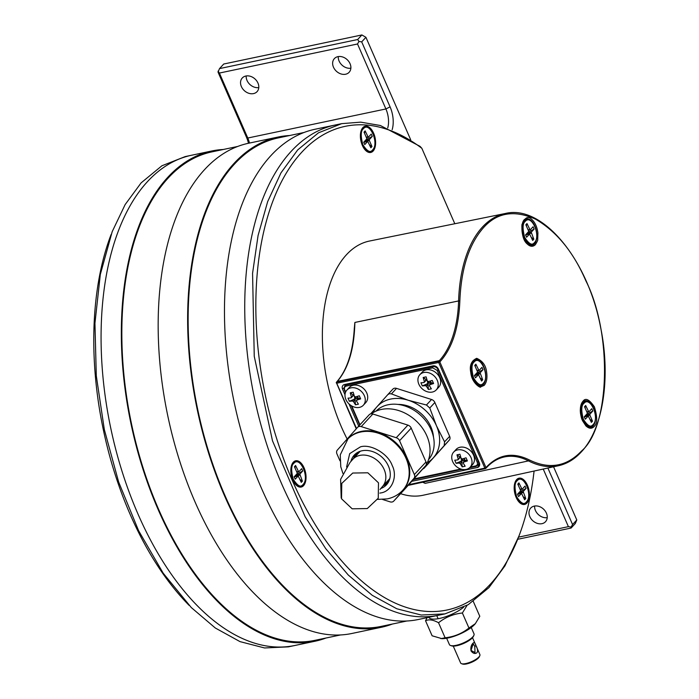 <?xml version="1.0" encoding="UTF-8"?>
<svg xmlns="http://www.w3.org/2000/svg" width="699" height="699" viewBox="0 0 699 699"><rect width="100%" height="100%" fill="white"/><g stroke="black" fill="none" stroke-linecap="round" stroke-linejoin="round"><path stroke-width="1.05" d="M454.804 223.741L421.838 148.293L420.055 146.362L380.387 125.505L360.736 122.15L341.724 123.644L335.275 124.999A250.495 135.326 78.1 0 0 291.247 151.272A250.495 135.326 78.1 0 1 335.275 124.999L315.022 129.263A250.495 135.326 78.1 0 0 270.985 155.536A250.495 135.326 78.1 0 0 245.795 446.469A250.495 135.326 78.1 0 0 418.194 619.524L444.896 613.905L468.164 604.714L488.924 587.632L504.923 565.91L518.981 535.958A247.14 133.518 78.1 0 0 534.08 471.047M291.247 151.272A250.495 135.326 78.1 0 0 266.057 442.205A250.495 135.326 78.1 0 0 438.448 615.26A250.495 135.326 78.1 0 1 266.057 442.205A250.495 135.326 78.1 0 1 291.247 151.272M237.712 146.449L212.059 151.849A249.604 134.846 78.1 0 0 168.188 178.018A249.604 134.846 78.1 0 0 143.085 467.919A249.604 134.846 78.1 0 0 314.865 640.354L340.518 634.954M278.185 137.021L248.713 143.216A250.495 135.326 78.1 0 0 204.685 169.49A250.495 135.326 78.1 0 0 179.486 460.423A250.495 135.326 78.1 0 0 351.885 633.477L381.357 627.274A250.495 135.326 -101.9 0 1 208.957 454.219A250.495 135.326 -101.9 0 1 234.148 163.286A250.495 135.326 -101.9 0 1 278.185 137.021A250.495 135.326 -101.9 0 1 289.552 135.536M392.349 624.05A250.495 135.326 -101.9 0 1 381.357 627.274M304.021 132.495L278.368 137.895A249.604 134.846 78.1 0 0 234.488 164.064A249.604 134.846 78.1 0 0 209.385 453.966A249.604 134.846 78.1 0 0 381.173 626.4L406.827 621M147.585 181.504A250.495 135.326 78.1 0 0 122.395 472.437A250.495 135.326 78.1 0 0 294.795 645.492A250.495 135.326 -101.9 0 1 122.395 472.437A250.495 135.326 -101.9 0 1 147.585 181.504A250.495 135.326 -101.9 0 1 191.622 155.23A250.495 135.326 78.1 0 0 147.585 181.504M326.049 638.004A250.495 135.326 -101.9 0 1 315.048 641.228A250.495 135.326 -101.9 0 1 142.657 468.173A250.495 135.326 -101.9 0 1 167.847 177.24A250.495 135.326 -101.9 0 1 211.876 150.967A250.495 135.326 -101.9 0 1 223.243 149.49M362.877 127.602A13.421 7.252 -101.9 0 1 365.236 126.196A13.421 7.252 -101.9 0 1 374.472 135.466A13.421 7.252 -101.9 0 1 373.117 151.054A13.421 7.252 -101.9 0 1 370.758 152.461A13.421 7.252 -101.9 0 1 361.523 143.19A13.421 7.252 -101.9 0 1 362.877 127.602M369.815 152.539A13.421 7.252 78.1 0 0 371.274 151.438A13.421 7.252 78.1 0 0 371.492 151.194M366.416 127.061A13.421 7.252 78.1 0 0 364.336 126.502M516.657 479.601A13.421 7.252 -101.9 0 1 519.016 478.195A13.421 7.252 -101.9 0 1 528.252 487.465A13.421 7.252 -101.9 0 1 526.906 503.053A13.421 7.252 -101.9 0 1 524.547 504.46A13.421 7.252 -101.9 0 1 515.312 495.189A13.421 7.252 -101.9 0 1 516.657 479.601M523.603 504.547A13.421 7.252 78.1 0 0 525.063 503.446A13.421 7.252 78.1 0 0 525.281 503.193M520.205 479.06A13.421 7.252 78.1 0 0 518.125 478.5M293.318 462.205A13.421 7.252 -101.9 0 1 295.677 460.79A13.421 7.252 -101.9 0 1 304.913 470.069A13.421 7.252 -101.9 0 1 303.558 485.648A13.421 7.252 -101.9 0 1 301.199 487.054A13.421 7.252 -101.9 0 1 291.964 477.784A13.421 7.252 -101.9 0 1 293.318 462.205M300.255 487.142A13.421 7.252 78.1 0 0 301.715 486.041A13.421 7.252 78.1 0 0 301.933 485.788M296.857 461.655A13.421 7.252 78.1 0 0 294.777 461.095M421.838 148.284A247.14 133.518 78.1 0 0 301.732 152.26A247.14 133.518 78.1 0 0 292.339 480.528A247.14 133.518 78.1 0 0 490.41 584.119A247.14 133.518 78.1 0 0 518.981 535.958M341.724 123.644L318.456 132.827L297.695 149.918L280.981 172.845L267.647 201.662L258.08 235.484L252.566 273.318L254.253 356.341L272.505 440.842L305.148 516.762L325.708 548.61L348.294 575.05L372.235 595.312L396.805 608.768L421.27 615.033L444.896 613.897M338.281 56.575A10.066 7.907 -137.3 0 0 350.872 68.196M345.603 74.234A10.066 7.907 42.7 0 1 334.707 69.341A10.066 7.907 42.7 0 1 334.367 58.611A10.066 7.907 42.7 0 1 337.914 56.645A10.066 7.907 42.7 0 1 348.81 61.529A10.066 7.907 42.7 0 1 349.151 72.268A10.066 7.907 42.7 0 1 345.603 74.234M246.197 75.955A10.066 7.907 -137.3 0 0 258.779 87.576M253.51 93.605A10.066 7.907 42.7 0 1 242.614 88.721A10.066 7.907 42.7 0 1 242.273 77.991A10.066 7.907 42.7 0 1 245.83 76.025A10.066 7.907 42.7 0 1 256.725 80.909A10.066 7.907 42.7 0 1 257.066 91.648A10.066 7.907 42.7 0 1 253.51 93.605M534.639 506.024A10.066 7.907 -137.3 0 0 547.23 517.644M541.961 523.673A10.066 7.907 42.7 0 1 531.065 518.789A10.066 7.907 42.7 0 1 530.724 508.059A10.066 7.907 42.7 0 1 534.272 506.093A10.066 7.907 42.7 0 1 545.168 510.978A10.066 7.907 42.7 0 1 545.508 521.716A10.066 7.907 42.7 0 1 541.961 523.673M248.486 143.269A21.25 11.481 78.1 0 0 246.424 137.083L218.036 72.111L219.521 68.598L223.741 64.02L361.881 34.95L365.918 37.3L410.671 139.73M553.564 466.801L576.789 519.969L575.312 523.481L571.083 528.051L517.706 539.287M365.918 37.3L361.698 41.879L390.086 106.851A21.25 11.481 -101.9 0 1 392.139 129.734M547.885 468.042L572.568 524.538L576.789 519.969M219.521 68.598L357.652 39.528L361.881 34.95M357.521 43.985L385.909 108.957L247.778 138.026L219.39 73.054L357.521 43.985L358.971 41.459L361.698 41.879M543.237 469.055L568.401 526.653L518.527 537.147M571.083 528.051L571.127 527.063L568.401 526.653M572.568 524.538L571.127 527.063M357.652 39.528L358.971 41.459M387.727 127.952A17.894 9.664 78.1 0 0 385.909 108.957L390.086 106.851M218.071 71.115L219.39 73.054M246.424 137.083L247.778 138.026A17.894 9.664 -101.9 0 1 249.473 143.059M189.141 605.378A247.14 133.518 -101.9 0 1 111.097 234.532M315.048 641.228L288.346 646.855L264.598 647.964L240.01 641.621L215.327 628.017L191.29 607.553L163.19 573.189L138.594 530.681L118.655 482.039L104.334 429.588L96.296 375.809L94.942 323.261L100.324 274.445L112.19 231.675L125.147 204.58L141.137 182.858L161.906 165.777L185.174 156.593L211.876 150.967M446.644 638.257L449.422 644.609A13.421 4.045 -23.6 0 0 450.567 645.5A13.421 4.045 -23.6 0 0 461.602 643.657A13.421 4.045 -23.6 0 0 472.769 636.911A13.421 4.045 -23.6 0 0 473.896 635.312A13.421 4.045 -23.6 0 0 474.018 633.862L471.24 627.51M450.567 645.5L451.65 645.867A12.521 3.775 -23.6 0 0 461.952 644.146A12.521 3.775 -23.6 0 0 472.375 637.846A12.521 3.775 -23.6 0 0 473.424 636.352L473.896 635.312M453.249 646.103L460.624 662.984A10.511 3.172 -23.6 0 0 461.515 663.683A10.511 3.172 -23.6 0 0 470.165 662.241A10.511 3.172 -23.6 0 0 478.911 656.955A10.511 3.172 -23.6 0 0 479.794 655.706A10.511 3.172 -23.6 0 0 479.89 654.57L472.515 637.689M477.033 652.656C475.075 654.133 473.083 653.565 471.047 650.944C470.514 647.676 471.143 645.125 472.935 643.272C474.053 641.97 475.058 642.748 475.975 645.605C477.635 648.637 477.985 650.987 477.033 652.656M461.515 663.683L462.607 664.05A9.62 2.901 -23.6 0 0 470.514 662.731A9.62 2.901 -23.6 0 0 478.518 657.89A9.62 2.901 -23.6 0 0 479.322 656.745L479.794 655.706M474.778 646.374L473.162 643.779L471.021 650.437L475.005 652.534L474.778 646.374L475.975 645.605M363.375 128.738L363.436 128.668C369.727 121.128 379.426 143.4 372.619 149.909L372.558 149.979C370.391 153.107 367.158 151.368 362.886 144.763C360.553 136.087 360.719 130.748 363.375 128.738M366.442 137.659L368.364 137.196L371.239 134.086L372.261 136.436L365.9 139.87M369.614 144.929L371.973 146.537L369.36 140.551L369.395 139.547L372.261 136.436M371.973 146.537L370.846 147.751L367.761 141.373L364.756 144.571L363.733 142.22L366.547 139.171A0.891 0.481 -101.9 0 0 366.582 137.983L364.022 132.12L365.149 130.896L364.467 133.142M368.233 137.275L365.149 130.896M364.642 141.242L365.175 141.923M364.371 142.089L364.782 141.644M517.155 480.746L517.225 480.676C523.516 473.136 533.215 495.399 526.408 501.917L526.347 501.987C524.171 505.115 520.947 503.376 516.666 496.771C514.342 488.085 514.508 482.747 517.155 480.746M520.222 489.658L522.153 489.204L525.028 486.093L526.05 488.435L519.689 491.869M523.402 496.937L525.762 498.536L523.175 491.546L526.05 488.435M525.762 498.536L524.634 499.759L521.55 493.38L518.544 496.57L517.513 494.228L520.336 491.17A0.891 0.481 -101.9 0 0 520.371 489.982L517.802 484.119L518.929 482.904L518.247 485.141M522.022 489.283L518.929 482.904M518.422 493.241L518.964 493.922M518.16 494.088L518.562 493.651M293.807 463.341L293.877 463.271C300.168 455.731 309.867 477.994 303.06 484.512L302.999 484.582C300.823 487.71 297.599 485.971 293.318 479.365C290.994 470.689 291.16 465.342 293.807 463.341M296.874 472.253L298.805 471.799L301.68 468.688L302.702 471.03L296.341 474.472M300.054 479.531L302.414 481.13L299.827 474.14L302.702 471.03M302.414 481.13L301.286 482.354L298.202 475.975L295.196 479.164L294.165 476.823L296.988 473.773A0.891 0.481 -101.9 0 0 297.023 472.585L294.454 466.722L295.581 465.499L294.908 467.745M298.674 471.877L295.581 465.499M295.074 475.836L295.616 476.517M294.812 476.692L295.214 476.246M354.218 332.165L354.271 328.792C352.829 352.261 347.071 369.858 337.005 381.584L336.289 382.467A0.891 0.524 23.3 0 1 336.341 382.388A0.891 0.716 41.5 0 1 336.769 382.038A0.891 0.481 78.5 0 0 336.726 383.209L438.701 362.493A0.891 0.481 -101.5 0 1 438.745 361.304A0.891 0.699 42.7 0 1 439.82 361.925L440.422 361.278C452.27 347.857 458.745 327.787 459.846 301.051C461.165 268.731 468.95 244.379 483.21 228.005C496.683 212.618 514.08 209.648 535.399 219.084C556.649 231.509 573.46 252.051 585.814 280.71C612.525 333.248 610.166 426.914 581.524 451.021C566.618 466.687 549.187 469.641 529.239 459.89C512.987 451.947 498.763 454.28 486.565 466.906L485.971 467.561L439.82 361.925L438.701 362.493L484.853 468.12L485.971 467.561A0.891 0.699 42.7 0 1 485.578 468.496A0.891 0.489 -102.3 0 1 484.853 468.12A0.891 0.533 -157.3 0 0 485.997 468.155M594.491 426.11C597.435 423.262 597.409 416.857 594.421 406.897C589.344 399.426 585.535 397.548 582.992 401.261L582.573 401.768C580.694 404.267 580.004 408.094 580.476 413.231C581.682 419.959 582.031 419.138 582.52 420.711L585.884 425.848C588.986 428.74 591.712 428.994 594.071 426.617L594.491 426.11M486.618 372.209C485.954 365.56 482.642 360.929 476.683 358.316C471.458 360.771 469.457 365.324 470.68 371.982L470.829 373.004C472.096 383.821 481.41 388.592 480.589 386.888L484.154 385.394C486.487 382.685 487.352 378.631 486.766 373.231L486.618 372.209M531.773 219.425C528.156 215.615 524.87 217.398 521.908 224.746C521.76 234.663 523.56 241.094 527.334 244.038L527.902 244.563C530.558 246.791 533.04 246.843 535.338 244.702C537.199 241.714 537.994 239.984 537.714 239.504L537.907 232.872C537.147 227.271 535.285 222.964 532.341 219.94L531.773 219.425M354.271 328.792L354.874 322.449L458.605 300.937A128.896 69.629 -101.9 0 1 482.135 227.385A128.896 69.629 -101.9 0 1 482.432 227.053A128.896 69.629 -101.9 0 1 505.36 213.483L369.588 241.024A129.9 70.18 78.1 0 0 346.486 254.707A129.9 70.18 78.1 0 0 347.167 439.042M400.606 493.66A129.9 70.18 78.1 0 0 423.087 495.25L558.44 465.735A128.896 69.629 -101.9 0 1 528.479 460.886A0.891 0.69 -62.7 0 0 529.239 459.89M486.565 466.906A0.891 0.699 42.7 0 1 486.487 467.675C491.773 461.978 497.705 458.413 504.267 456.971A104.16 56.27 -101.9 0 1 528.479 460.886L425.167 483.35L422.668 482.24M589.283 427.438A13.517 7.305 78.1 0 0 590.62 426.39A13.517 7.305 78.1 0 0 590.681 426.329M585.509 401.742A13.517 7.305 78.1 0 0 583.779 401.287M479.47 386.101A13.517 7.305 78.1 0 0 480.816 385.062A13.517 7.305 78.1 0 0 480.877 384.992M475.696 360.404A13.517 7.305 78.1 0 0 473.974 359.95M530.585 245.489A13.517 7.305 78.1 0 0 531.922 244.44A13.517 7.305 78.1 0 0 531.983 244.379M526.81 219.792A13.517 7.305 78.1 0 0 525.08 219.337M459.846 301.051L458.605 300.937A104.16 56.27 -101.9 0 1 439.348 360.649L337.337 381.392C348.408 368.347 354.253 348.696 354.874 322.449M425.167 483.35L422.869 482.196M356.237 428.845L336.289 382.467A0.891 0.524 23.3 0 0 336.726 383.209L336.359 382.991M345 394.743L342.571 389.186A4.474 3.512 42.7 0 1 343.13 385.21A4.474 3.512 42.7 0 1 344.546 384.502L432.952 365.892A4.474 3.512 42.7 0 1 438.343 369.028L479.322 462.825A4.474 3.512 42.7 0 1 479.077 466.46A4.474 3.512 42.7 0 1 477.347 467.509L411.763 481.314M358.709 426.119L349.019 403.935M378.491 482.826L378.238 498.221L367.281 508.566L352.174 508.802L341.531 498.78L341.785 483.393L352.742 473.04L367.849 472.804L378.491 482.826M379.793 493.11L380.466 492.978C391.658 491.703 398.046 476.683 392.156 465.429C388.155 453.826 370.881 443.655 360.474 446.836L349.692 453.634L346.59 467.019M354.699 457.242A21.25 16.689 42.7 0 1 357.504 452.559A21.25 16.689 42.7 0 1 357.652 452.402M353.703 458.326A21.922 17.222 42.7 0 1 355.756 453.677M350.959 461.366A21.922 17.222 42.7 0 1 354.288 455.049A21.922 17.222 42.7 0 1 362.021 450.776A21.922 17.222 42.7 0 1 385.752 461.427A21.922 17.222 42.7 0 1 386.495 484.791A21.922 17.222 42.7 0 1 380.728 488.531M377.643 499.392L387.22 498.894C393.336 497.636 398.5 494.787 402.694 490.331L403.253 489.719A37.571 29.515 -137.3 0 0 401.977 449.658A37.571 29.515 -137.3 0 0 361.304 431.397A37.571 29.515 -137.3 0 0 348.041 438.736L340.247 454.874L340.771 466.749L342.886 473.389M339.985 460.851L336.944 453.896A4.474 3.512 42.7 0 1 337.311 450.121L357.538 427.386A4.474 3.512 42.7 0 1 357.573 427.351A4.474 3.512 42.7 0 1 359.155 426.477A4.474 3.512 42.7 0 1 361.226 426.608L396.246 437.723A4.474 3.512 42.7 0 1 399.566 440.719L414.35 474.56A4.474 3.512 42.7 0 1 413.991 478.334L393.755 501.069A4.474 3.512 42.7 0 1 393.72 501.113A4.474 3.512 42.7 0 1 390.068 501.847L382.606 499.479M405.324 488.54A4.474 3.512 -137.3 0 0 405.359 488.505A4.474 3.512 -137.3 0 0 405.394 488.47L425.63 465.726A4.474 3.512 -137.3 0 0 425.997 461.96L411.204 428.111A4.474 3.512 -137.3 0 0 407.884 425.114L372.864 414.009A4.474 3.512 -137.3 0 0 370.793 413.869A4.474 3.512 -137.3 0 0 369.212 414.743A4.474 3.512 -137.3 0 0 369.186 414.778L357.608 427.307M423.445 468.19L423.507 468.12A37.798 29.699 -137.3 0 0 424.136 467.413M426.285 464.442A37.798 29.699 -137.3 0 0 420.457 425.516A37.798 29.699 -137.3 0 0 381.313 409.448A37.798 29.699 -137.3 0 0 371.379 413.799M428.531 459.689A35.789 28.117 -137.3 0 0 431.143 429.841A35.789 28.117 -137.3 0 0 388.015 404.782A35.789 28.117 -137.3 0 0 375.975 411.152M433.494 437.198A31.315 24.596 -137.3 0 0 398.002 404.415M370.61 413.913L376.901 406.835A38.026 29.874 42.7 0 1 390.61 399.085A38.026 29.874 42.7 0 1 408.216 400.239L426.451 405.009L429.771 408.006L436.438 425.717L444.564 441.847L444.197 445.621L423.97 468.356L449.291 440.108A4.474 3.512 -137.3 0 0 449.649 436.342L434.865 402.493A4.474 3.512 -137.3 0 0 431.545 399.496L396.525 388.382A4.474 3.512 -137.3 0 0 392.873 389.125A4.474 3.512 -137.3 0 0 392.838 389.16L387.823 394.586M396.525 388.382L391.431 393.895L389.448 393.668L387.753 394.673L392.873 389.125M373.091 412.655A38.026 29.874 42.7 0 1 376.901 406.835L387.753 394.673M388.871 481.227A21.25 16.689 42.7 0 1 388.723 481.393A21.25 16.689 42.7 0 1 384.275 484.556M387.744 483.219A21.922 17.222 42.7 0 1 383.279 485.639M391.431 393.895L408.216 400.239A38.026 29.874 42.7 0 1 436.438 425.717A38.026 29.874 42.7 0 1 433.354 457.784A38.026 29.874 42.7 0 1 427.264 462.686M422.441 469.178L423.935 468.391L429.02 462.887M453.66 452.078L456.106 449.431A11.184 8.79 42.7 0 1 473.529 455.084A11.184 8.79 42.7 0 1 472.533 464.608L470.095 467.255A11.184 8.79 42.7 0 1 452.672 461.602A11.184 8.79 42.7 0 1 453.66 452.078A11.184 8.79 42.7 0 1 471.082 457.723A11.184 8.79 42.7 0 1 470.095 467.255M454.734 460.169A21.459 6.474 -23.6 0 0 457.775 459.881L458.168 458.946L456.971 454.857L459.925 454.236L461.113 458.326L462.196 458.946A21.459 6.474 -23.6 0 0 466.032 457.793L467.395 460.921A21.459 6.474 156.4 0 1 463.559 462.074L463.166 463.009L465.158 466.224L462.214 466.845L460.213 463.629L459.138 463.009A21.459 6.474 156.4 0 1 456.106 463.297L454.734 460.169M457.775 459.881L459.933 457.024L456.971 454.857M467.395 460.921L465.324 460.16L463.166 463.009M460.816 457.434L459.54 457.959L459.933 457.024M460.912 457.74L461.733 460.982L456.106 463.297M462.214 466.845L461.733 460.982M462.581 459.435L461.89 459.584L461.934 460.615L462.904 460.169L462.581 459.435L461.934 460.615L465.097 460.248M462.904 460.169L464.887 459.994L464.18 458.387M461.89 459.584L461.576 458.867M464.468 459.042L464.468 459.846M464.145 459.112L464.887 459.994M419.854 374.69L422.292 372.051A11.184 8.79 42.7 0 1 439.723 377.696A11.184 8.79 42.7 0 1 438.727 387.229L436.29 389.867A11.184 8.79 42.7 0 1 418.858 384.223A11.184 8.79 42.7 0 1 419.854 374.69A11.184 8.79 42.7 0 1 437.277 380.343A11.184 8.79 42.7 0 1 436.29 389.867M420.929 382.781A21.459 6.474 -23.6 0 0 423.961 382.493L424.363 381.558L423.166 377.477L426.11 376.857L427.307 380.938L428.382 381.567A21.459 6.474 -23.6 0 0 432.227 380.405L433.59 383.533A21.459 6.474 156.4 0 1 429.754 384.695L429.352 385.63L431.353 388.836L428.4 389.457L426.407 386.25L425.333 385.621A21.459 6.474 156.4 0 1 422.292 385.909L420.929 382.781M423.961 382.493L426.128 379.644L423.166 377.477M433.59 383.533L431.519 382.772L429.352 385.63M427.01 380.055L425.735 380.579L426.128 379.644M427.106 380.352L427.928 383.602L422.292 385.909M428.4 389.457L427.928 383.602M428.775 382.056L428.085 382.204L428.129 383.235L429.099 382.79L428.775 382.056L428.129 383.235L431.283 382.86M429.099 382.79L431.073 382.615L430.374 380.999M428.085 382.204L427.771 381.479M430.663 381.663L430.663 382.458M430.339 381.724L431.073 382.615M346.922 390.042L349.36 387.403A11.184 8.79 42.7 0 1 366.783 393.048A11.184 8.79 42.7 0 1 365.795 402.572L363.349 405.219A11.184 8.79 42.7 0 1 345.926 399.566A11.184 8.79 42.7 0 1 346.922 390.042A11.184 8.79 42.7 0 1 364.345 395.695A11.184 8.79 42.7 0 1 363.349 405.219M347.997 398.133A21.459 6.474 -23.6 0 0 351.029 397.845L351.422 396.91L350.234 392.829L353.178 392.209L354.376 396.289L355.45 396.918A21.459 6.474 -23.6 0 0 359.286 395.756L360.658 398.884A21.459 6.474 156.4 0 1 356.813 400.038L356.42 400.981L358.412 404.188L355.468 404.808L353.476 401.602L352.392 400.973A21.459 6.474 156.4 0 1 349.36 401.261L347.997 398.133M351.029 397.845L353.196 394.987L350.234 392.829M360.658 398.884L358.587 398.124L356.42 400.981M354.07 395.407L352.803 395.931L353.196 394.987M354.175 395.704L354.996 398.946L349.36 401.261M355.468 404.808L354.996 398.946M355.843 397.408L355.153 397.548L355.197 398.579L356.158 398.142L355.843 397.408L355.197 398.579L358.351 398.212M356.158 398.142L358.141 397.958L357.442 396.35M355.153 397.548L354.839 396.831M357.722 397.006L357.731 397.81M357.407 397.076L358.141 397.958M483.21 383.34C481.008 386.372 477.801 384.59 473.572 377.967C471.283 369.343 471.458 364.022 474.097 362.021L474.237 361.872C480.667 354.542 490.06 376.944 483.35 383.192L483.21 383.34M477.164 370.933L479.095 370.479L481.969 367.368L482.992 369.71L476.631 373.152M480.344 378.211L482.703 379.81L480.117 372.82L482.992 369.71M482.703 379.81L481.576 381.034L478.492 374.655L475.477 377.844L474.455 375.503L477.277 372.453A0.891 0.481 -101.9 0 0 477.303 371.265L474.743 365.402L475.87 364.179L475.189 366.425M478.964 370.557L475.87 364.179M475.364 374.515L475.905 375.197M475.093 375.372L475.503 374.926M534.324 242.719C532.122 245.76 528.907 243.968 524.687 237.354C522.398 228.73 522.572 223.409 525.211 221.408L525.351 221.26C531.773 213.929 541.175 236.323 534.464 242.579L534.324 242.719M528.278 230.321L530.209 229.866L533.084 226.756L534.106 229.097L527.736 232.531M531.458 237.599L533.818 239.198L531.231 232.208L534.106 229.097M533.818 239.198L532.69 240.421L529.597 234.043L526.592 237.232L525.569 234.881L528.383 231.832A0.891 0.481 -101.9 0 0 528.418 230.644L525.858 224.781L526.985 223.566L526.303 225.803M530.078 229.945L526.985 223.566M526.478 233.903L527.02 234.584M526.207 234.75L526.618 234.314M593.014 424.669C590.812 427.709 587.606 425.918 583.385 419.304C581.087 410.68 581.262 405.359 583.91 403.358L584.049 403.209C590.472 395.879 599.864 418.273 593.154 424.529L593.014 424.669M586.968 412.27L588.899 411.816L591.773 408.705L592.796 411.047L586.435 414.481M590.148 419.549L592.507 421.148L589.895 415.171L589.93 414.158L592.796 411.047M592.507 421.148L591.38 422.371L588.296 415.992L585.29 419.182L584.268 416.831L587.081 413.782A0.891 0.481 -101.9 0 0 587.116 412.593L584.556 406.731L585.683 405.516L585.002 407.753M588.768 411.894L585.683 405.516M585.168 415.853L585.71 416.534M584.906 416.7L585.308 416.263M475.346 623.674L474.717 624.373A21.354 6.44 156.4 0 1 447.972 637.995A21.354 6.44 156.4 0 1 441.978 638.676L432.113 635.784L425.542 620.756L427.054 617.663M473.284 601.402L479.785 616.291L475.337 623.674L468.95 628.025C462.022 633.556 454.079 636.806 445.106 637.776L440.859 638.65M463.647 607.221A21.354 6.44 156.4 0 1 439.435 618.458A21.354 6.44 156.4 0 1 428.828 617.287M467.054 605.369L462.38 612.997C453.459 613.949 445.508 617.2 438.544 622.748L445.106 637.776M468.95 628.025L462.38 612.997M438.544 622.748C433.223 619.795 428.889 619.131 425.542 620.756M471.047 650.944L471.021 650.437M372.357 150.451A12.565 6.789 -101.9 0 1 370.217 151.7A12.565 6.789 -101.9 0 1 361.549 142.946A12.565 6.789 -101.9 0 1 362.903 128.354M368.224 151.587A12.433 6.719 -101.9 0 1 365.114 149.673A12.433 6.719 -101.9 0 1 363.497 147.638M360.527 133.544A12.433 6.719 -101.9 0 1 361.182 131.019A12.433 6.719 -101.9 0 1 362.694 128.529M366.416 137.607L368.076 137.257M365.428 140.377L369.395 139.547M369.36 140.551L364.729 141.53M363.751 142.273L367.63 141.451M367.761 136.882L366.241 137.196M526.146 502.459A12.565 6.789 -101.9 0 1 524.005 503.699A12.565 6.789 -101.9 0 1 515.329 494.944A12.565 6.789 -101.9 0 1 516.683 480.362M522.004 503.595A12.433 6.719 -101.9 0 1 518.894 501.681A12.433 6.719 -101.9 0 1 517.277 499.636M514.315 485.543A12.433 6.719 -101.9 0 1 514.971 483.018A12.433 6.719 -101.9 0 1 516.474 480.528M520.205 489.615L521.865 489.265M519.217 492.376L523.175 491.546M523.149 492.559L518.509 493.529M517.54 494.272L521.41 493.459M521.541 488.881L520.021 489.204M302.798 485.054A12.565 6.789 -101.9 0 1 300.657 486.294A12.565 6.789 -101.9 0 1 291.981 477.539A12.565 6.789 -101.9 0 1 293.344 462.956M298.665 486.189A12.433 6.719 -101.9 0 1 295.555 484.276A12.433 6.719 -101.9 0 1 293.929 482.231M290.967 468.138A12.433 6.719 -101.9 0 1 291.623 465.621A12.433 6.719 -101.9 0 1 293.126 463.122M296.857 472.209L298.517 471.86M295.869 474.979L299.827 474.14M299.801 475.154L295.161 476.133M294.192 476.867L298.062 476.054M298.193 471.476L296.673 471.799M580.834 452.279A128.896 69.629 -101.9 0 1 558.44 465.735C567.02 463.83 574.692 459.182 581.446 451.772C603.237 428.601 611.022 376.944 600.502 326.844C587.649 258.945 542.275 204.291 505.36 213.483M582.223 402.668A0.891 0.682 -142.8 0 0 582.547 402.467L584.853 400.807A13.613 7.357 -101.9 0 1 594.185 409.57A13.613 7.357 -101.9 0 1 593.416 425.508A13.613 7.357 -101.9 0 1 593.014 425.979A13.613 7.357 -101.9 0 1 590.463 427.438C587.247 427.788 584.355 424.774 581.778 418.378C580.895 412.803 578.597 411.143 582.547 402.467A0.891 0.682 -142.8 0 0 582.573 401.768M470.838 373.074L470.977 373.021C470.244 365.219 471.607 360.71 475.049 359.469A13.613 7.357 -101.9 0 1 485.421 372.384A13.613 7.357 -101.9 0 1 483.21 384.651A13.613 7.357 -101.9 0 1 480.659 386.11C476.369 386.154 473.136 381.794 470.977 373.021L470.829 373.004M527.308 243.934A0.891 0.62 130.3 0 1 527.745 244.03C520.414 238.805 520.135 219.005 526.164 218.857A13.613 7.357 -101.9 0 1 530.943 220.342A13.613 7.357 -101.9 0 1 536.605 232.243A13.613 7.357 -101.9 0 1 534.324 244.038A13.613 7.357 -101.9 0 1 531.764 245.489L527.745 244.03A0.891 0.62 130.3 0 1 527.902 244.563M438.579 361.82L439.82 361.933M337.005 381.584A0.891 0.716 41.5 0 1 337.337 381.392L336.769 382.038L438.745 361.304L439.348 360.649A0.891 0.699 42.7 0 1 440.422 361.278M356.525 428.531L336.735 383.227A0.891 0.481 78.5 0 0 336.735 383.227M408.775 484.678L484.853 468.12M479.697 464.564L477.347 467.509M342.571 389.186L343.864 387.884M438.203 369.797L437.085 370.356L477.216 462.205L478.334 461.628L438.203 369.797M438.518 369.43L438.212 369.78A4.439 3.486 -137.3 0 0 432.856 366.669A0.891 0.481 78.1 0 0 432.812 367.875L437.085 370.356M433.729 365.822L432.856 366.669A0.891 0.481 78.1 0 0 432.847 366.687L346.293 384.887A0.891 0.481 78.1 0 0 346.25 386.093L432.812 367.875M344.319 389.553L344.686 389.806C344.048 387.901 344.572 386.661 346.25 386.093M476.36 466.294A0.891 0.481 -101.9 0 1 475.643 465.918L470.287 467.046M477.216 462.205C477.845 464.11 477.321 465.351 475.643 465.918M359.959 424.765L351.746 405.97M345.638 392.008L344.686 389.806M460.798 469.038L413.904 478.911M347.281 383.926L346.293 384.887A4.439 3.486 -137.3 0 0 344.834 385.647A4.439 3.486 -137.3 0 0 344.773 385.708M477.985 465.359A4.439 3.486 -137.3 0 0 478.046 465.289A4.439 3.486 -137.3 0 0 478.334 461.628L478.649 461.27M389.806 478.57L382.362 486.626A20.131 15.815 -137.3 0 0 384.153 469.483A20.131 15.815 -137.3 0 0 359.889 455.39A20.131 15.815 -137.3 0 0 352.785 459.313L349.937 462.581L340.614 479.348L341.191 497.959M402.694 490.331A37.571 29.515 -137.3 0 0 401.497 450.383A37.571 29.515 -137.3 0 0 360.964 431.965A37.571 29.515 -137.3 0 0 360.745 432.008A37.571 29.515 -137.3 0 0 347.482 439.348M372.864 414.009L361.226 426.608M396.246 437.723L407.884 425.114M411.204 428.111L399.566 440.719M414.35 474.56L425.997 461.96M425.63 465.726L413.991 478.334M393.755 501.069L405.394 488.47M426.451 405.009L431.545 399.496M449.291 440.108L444.197 445.621M434.865 402.493L429.771 408.006M444.564 441.847L449.649 436.342M460.912 461.087L459.138 463.009M460.213 463.629L461.987 461.716M427.098 383.707L425.333 385.621M426.407 386.25L428.181 384.328M354.166 399.05L352.392 400.973M353.476 401.602L355.241 399.679M483.009 383.812A12.565 6.789 -101.9 0 1 480.947 384.974A12.565 6.789 -101.9 0 1 472.244 376.141A12.565 6.789 -101.9 0 1 473.704 361.558A12.565 6.789 -101.9 0 1 475.766 360.387A12.565 6.789 -101.9 0 1 480.755 362.484M478.946 384.869A12.433 6.719 -101.9 0 1 475.836 382.956A12.433 6.719 -101.9 0 1 472.874 378.386A12.433 6.719 -101.9 0 1 471.912 364.301A12.433 6.719 -101.9 0 1 473.494 361.724M477.146 370.889L478.806 370.54M476.159 373.659L480.117 372.82M480.091 373.834L475.451 374.813M474.481 375.546L478.352 374.734M478.483 370.155L476.963 370.479M534.123 243.2A12.565 6.789 -101.9 0 1 532.053 244.362A12.565 6.789 -101.9 0 1 523.359 235.519A12.565 6.789 -101.9 0 1 524.818 220.936A12.565 6.789 -101.9 0 1 526.88 219.774A12.565 6.789 -101.9 0 1 531.869 221.863M530.06 244.257A12.433 6.719 -101.9 0 1 526.95 242.335A12.433 6.719 -101.9 0 1 523.988 237.774A12.433 6.719 -101.9 0 1 523.027 223.68A12.433 6.719 -101.9 0 1 524.608 221.111M528.261 230.277L529.921 229.927M527.273 233.038L531.231 232.208M531.205 233.221L526.565 234.191M525.596 234.934L529.466 234.121M529.597 229.543L528.077 229.866M592.813 425.149A12.565 6.789 -101.9 0 1 590.751 426.311A12.565 6.789 -101.9 0 1 582.057 417.469A12.565 6.789 -101.9 0 1 583.516 402.886A12.565 6.789 -101.9 0 1 585.579 401.724A12.565 6.789 -101.9 0 1 590.559 403.812M588.759 426.207A12.433 6.719 -101.9 0 1 585.648 424.284A12.433 6.719 -101.9 0 1 582.686 419.723A12.433 6.719 -101.9 0 1 581.717 405.63A12.433 6.719 -101.9 0 1 583.298 403.061M586.95 412.227L588.61 411.877M585.963 414.988L589.93 414.158M589.895 415.171L585.264 416.141M584.285 416.884L588.165 416.071M588.296 411.493L586.776 411.816M438.107 618.711L436.753 615.618M364.293 148.843L365.114 149.673C367.831 151.683 369.535 152.356 370.217 151.7L372.515 150.372C378.657 144.999 372.174 124.684 365.044 127.113L362.746 128.441L360.771 132.111M363.733 142.22L367.761 141.373M518.073 500.851L518.894 501.681C521.62 503.682 523.315 504.355 524.005 503.699L526.295 502.371C532.446 496.998 525.954 476.683 518.824 479.112L516.535 480.44L514.551 484.11M517.513 494.228L521.55 493.38M294.733 483.446L295.555 484.276C298.272 486.277 299.967 486.95 300.657 486.294L302.947 484.966C309.098 479.593 302.615 459.278 295.485 461.707L293.187 463.035L291.203 466.705M294.174 476.823L298.202 475.975M486.487 467.675L485.421 468.592L408.12 485.403M346.433 384.101L344.712 385.769L344.24 389.754L345.446 392.515M469.536 467.788L476.202 466.382L479.549 463.463M351.169 405.621L359.67 425.079M413.258 479.628L462.004 469.37M382.362 486.626L380.011 489.475M360.221 451.257L352.785 459.313M357.573 427.351L369.212 414.743M393.72 501.113L405.359 488.505M458.072 459.724L460.003 457.635M463.227 462.266L465.158 460.178M424.267 382.336L426.189 380.247M429.413 384.887L431.344 382.799M351.326 397.687L353.257 395.599M356.481 400.23L358.412 398.142M473.485 380.579L475.836 382.956C478.562 384.957 480.257 385.63 480.947 384.974L483.158 383.734C489.422 378.43 482.948 357.967 475.766 360.387L473.555 361.636L470.715 367.421M474.455 375.503L478.492 374.655M524.6 239.967L526.95 242.335C529.667 244.344 531.371 245.017 532.053 244.362L534.272 243.112C540.537 237.817 534.062 217.354 526.88 219.774L524.669 221.024L521.83 226.808M525.569 234.89L529.597 234.043M583.298 421.916L585.648 424.284C588.366 426.294 590.07 426.967 590.751 426.311L592.962 425.062C599.226 419.767 592.761 399.304 585.579 401.724L583.359 402.974L580.528 408.758M584.268 416.84L588.296 415.992"/></g></svg>
